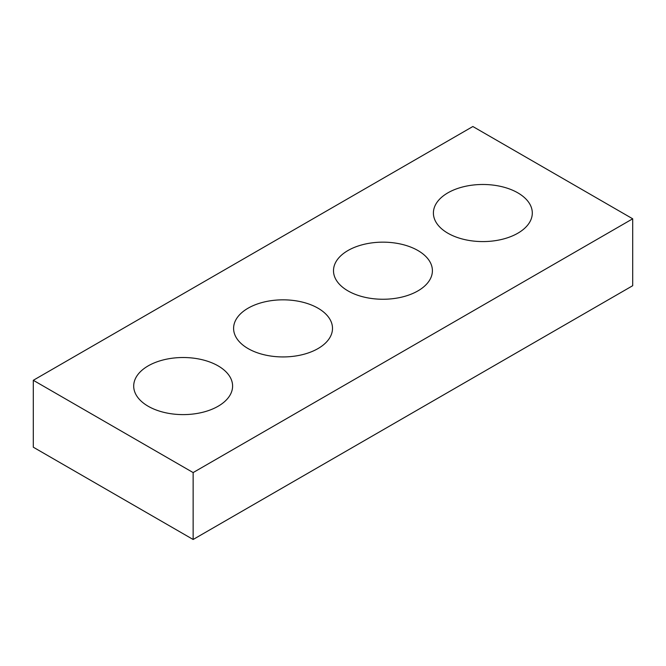 <?xml version="1.0" encoding="UTF-8"?>
<svg xmlns="http://www.w3.org/2000/svg" width="666" height="666" viewBox="0 0 666 666"><rect width="100%" height="100%" fill="white"/><g stroke="black" fill="none" stroke-linecap="round" stroke-linejoin="round"><path stroke-width="1" d="M632.7 218.798L472.86 126.515L33.3 380.294L33.3 447.202L193.14 539.485L632.7 285.706L632.7 218.798L193.14 472.577L193.14 539.485M33.3 380.294L193.14 472.577M447.885 233.217A49.45 28.546 0 0 0 501.773 239.41A49.45 28.546 0 0 0 532.3 213.028A49.45 28.546 0 0 0 482.85 184.482A49.45 28.546 0 0 0 433.4 213.028A49.45 28.546 0 0 0 447.885 233.217M347.985 290.892A49.45 28.546 0 0 0 401.873 297.086A49.45 28.546 0 0 0 432.4 270.712A49.45 28.546 0 0 0 382.95 242.158A49.45 28.546 0 0 0 333.5 270.712A49.45 28.546 0 0 0 347.985 290.892M248.085 348.576A49.45 28.546 0 0 0 301.973 354.762A49.45 28.546 0 0 0 332.5 328.388A49.45 28.546 0 0 0 283.05 299.833A49.45 28.546 0 0 0 233.6 328.388A49.45 28.546 0 0 0 248.085 348.576M148.185 406.252A49.45 28.546 0 0 0 202.073 412.437A49.45 28.546 0 0 0 232.6 386.064A49.45 28.546 0 0 0 183.15 357.517A49.45 28.546 0 0 0 133.7 386.064A49.45 28.546 0 0 0 148.185 406.252"/></g></svg>

